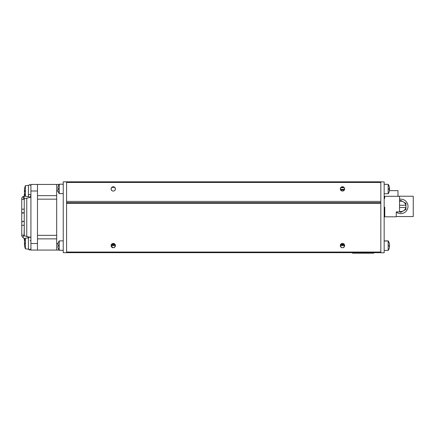 <?xml version="1.0" encoding="UTF-8"?>
<svg xmlns="http://www.w3.org/2000/svg" width="435" height="435" viewBox="0 0 435 435"><rect width="100%" height="100%" fill="white"/><g stroke="black" fill="none" stroke-linecap="round" stroke-linejoin="round"><path stroke-width="0.65" d="M115.025 187.659L114.34 187.034L112.17 187.034L111.485 187.659M113.258 191.079A2.17 2.17 0 0 1 111.382 187.828A2.17 2.17 0 0 1 115.134 187.828A2.17 2.17 0 0 1 113.258 191.079M114.693 190.53L115.373 189.366L115.378 188.469M115.373 188.447L114.693 187.289M111.817 187.289L111.137 188.447L111.817 187.289M111.132 189.323L111.137 188.469L111.137 189.35L111.817 190.53M111.355 189.948L111.115 189.236M115.155 189.948L115.384 189.323M343.568 187.034L341.393 187.034L340.714 187.659L344.254 187.659L343.568 187.034M342.481 191.079A2.17 2.17 0 0 1 340.605 187.828A2.17 2.17 0 0 1 344.357 187.828A2.17 2.17 0 0 1 342.481 191.079M343.21 189.948L343.922 190.53L344.602 189.366L344.602 188.469M344.602 188.447L343.922 187.289M341.045 187.289L340.366 188.447L341.045 187.289M340.339 189.236L340.583 189.948L344.384 189.948L344.607 189.323L344.384 189.948L344.607 189.323L340.355 189.323L340.583 189.948L340.36 188.469L340.36 189.35L341.045 190.53L341.758 189.948M380.826 181.95L380.826 252.8L384.159 252.8L384.159 181.95L380.826 181.825L66.577 181.825L66.577 252.675L63.244 252.675L63.244 181.825L66.577 181.825M66.577 182.45L66.577 201.41L380.826 201.41L380.826 182.45L66.577 182.45M380.826 202.661L66.577 202.661L380.826 202.666M113.258 247.76A2.17 2.17 0 0 1 111.382 244.508A2.17 2.17 0 0 1 115.134 244.508A2.17 2.17 0 0 1 113.258 247.76L111.137 246.052M114.09 247.591L115.373 246.052M115.378 246.031L115.378 245.15M115.373 245.133L114.09 243.589M113.704 243.469L113.258 243.426M112.42 243.589L111.137 245.133M111.137 245.15L111.137 246.031M342.481 247.76A2.17 2.17 0 0 1 340.605 244.508A2.17 2.17 0 0 1 344.357 244.508A2.17 2.17 0 0 1 342.481 247.76M343.318 247.591L344.602 246.052M344.602 246.031L344.602 245.15M344.602 245.133L343.318 243.589M341.644 243.589L340.366 245.133M340.36 245.15L340.36 246.031M340.366 246.052L341.644 247.591M344.531 244.883L340.436 244.883M115.302 244.883L111.208 244.883M66.577 203.292L66.577 252.05L380.826 252.05L380.826 203.292L66.577 203.292M380.826 252.675L66.577 252.675M111.637 244.155L114.878 244.155M340.861 244.155L344.101 244.155M397.976 196.223L413.25 196.223L413.25 216.543L396.258 216.543M384.774 216.543L384.159 216.543M399.542 201.062L400.749 200.366L403.354 201.873A5.209 5.209 0 0 0 399.542 201.313M399.542 205.255L405.833 205.255A5.209 5.209 0 0 0 403.354 201.873L405.958 203.373L405.958 209.393L403.354 210.893A5.209 5.209 0 0 0 405.833 207.506L399.542 207.506M399.542 211.453A5.209 5.209 0 0 0 403.354 210.893L400.749 212.4L399.542 211.704M399.542 199.23A7.254 7.254 0 0 1 407.6 208.756A7.254 7.254 0 0 1 396.258 212.079M384.159 198.751L384.524 198.751L384.524 196.223L384.159 196.223M384.159 209.588L384.524 209.545L384.524 207.479L384.159 207.479M384.524 196.223L384.524 197.142M384.627 207.218L384.524 207.794M384.627 197.142L384.627 197.702M111.735 187.365L114.78 187.365M59.078 184.435L37.481 184.435L37.481 250.071L30.918 250.071L30.918 184.435L37.481 184.435L37.481 195.641L56.68 195.641L56.68 184.435L56.68 250.071L30.918 250.071L37.481 250.071L37.481 238.864L56.68 238.864L56.68 250.071L37.481 250.071M56.68 199.159L37.481 199.159M56.68 235.346L37.481 235.346M59.084 250.071L56.68 250.071L59.084 250.071A8.14 8.14 0 0 0 59.242 250.299L63.244 250.299M30.869 195.766A1.251 1.229 180 0 1 30.918 196.114M21.75 208.408L21.75 226.091A1.251 0.886 0 0 1 23.001 225.2A1.251 0.886 0 0 1 24.251 226.086L24.083 235.569L28.884 237.303M389.537 189.529L389.488 190.633L397.976 190.644L397.976 196.305M384.524 209.365A0.821 0.821 0 0 0 384.774 208.778M384.774 214.107A1.229 1.229 0 0 0 384.159 213.041M384.159 197.702L384.774 197.702L384.774 196.305L399.542 196.305L399.542 211.894L396.258 211.894L396.258 216.815L384.774 216.815L384.774 207.218L384.159 207.218M352.486 252.675L352.486 253.175L373.741 253.175L373.741 252.675M57.904 246.069L58.399 246.063L57.915 246.069L57.915 247.189L57.915 246.069A8.134 0.506 -0.5 0 0 58.415 246.161L58.415 245.019A8.134 0.506 -179.5 0 0 57.915 245.112L57.915 243.997M58.399 248.744L58.415 248.782A8.134 8.118 -172 0 1 57.915 247.189A8.134 8.118 -172 0 0 58.399 248.738L58.529 248.532M57.915 243.992A8.134 8.118 -8 0 1 58.415 242.398L58.399 242.436A8.134 8.118 -8 0 0 57.915 243.992M58.415 242.344A8.14 8.14 0 0 1 59.242 240.881L59.242 250.299A8.14 8.14 0 0 1 58.415 248.836M57.904 189.383L58.399 189.383L57.915 189.388L57.915 190.508L57.915 189.388A8.134 0.506 -0.5 0 0 58.415 189.481L58.415 188.339A8.134 0.506 -179.5 0 0 57.915 188.431L57.915 187.316A8.134 8.118 -8 0 1 58.415 185.718L58.529 185.968M58.399 192.063L58.415 192.101A8.134 8.118 -172 0 1 57.915 190.508A8.134 8.118 -172 0 0 58.399 192.058L58.529 191.851M58.399 185.761A8.134 8.118 -8 0 0 57.915 187.311M58.415 185.663A8.14 8.14 0 0 1 59.242 184.201L59.242 193.618L63.244 193.618M389.575 187.866A8.14 8.14 0 0 0 388.988 185.788L388.988 185.843A8.134 8.118 8 0 1 389.488 187.436L389.488 188.556A8.134 0.506 179.5 0 0 388.988 188.464L388.988 189.606A8.134 0.506 0.5 0 0 389.488 189.513L389.499 189.513A8.134 3.926 179.4 0 0 389.488 189.486L389.488 187.942M388.988 188.464L389.004 189.6M388.988 192.232L389.004 192.188A8.134 8.118 172 0 0 389.488 190.633A8.134 8.118 172 0 1 388.988 192.232M389.488 190.128L389.488 188.583L389.004 188.562L389.499 188.562L389.488 187.436A8.134 8.118 8 0 0 389.004 185.886L388.874 186.093M388.988 192.281A8.14 8.14 0 0 1 388.161 193.744L388.161 184.326L384.159 184.326M389.488 187.431L389.488 187.779L389.488 187.431A8.134 7.129 179 0 0 389.477 187.382M389.488 190.296L389.488 190.639A8.14 8.14 0 0 0 389.575 190.204M388.874 242.648L388.988 242.398A8.134 8.118 8 0 1 389.488 243.992L389.488 245.112L389.488 243.992A8.134 8.118 8 0 0 389.004 242.442L388.988 242.523A8.134 8.118 8 0 1 389.488 244.122L389.488 245.237A8.134 0.506 179.5 0 0 388.988 245.144L388.988 246.286A8.134 0.506 0.5 0 0 389.488 246.194L389.488 247.314A8.134 8.118 172 0 1 388.988 248.912L389.004 248.869A8.134 8.118 172 0 0 389.488 247.314L389.488 247.308M389.004 246.161A8.134 0.506 0.5 0 0 389.488 246.069L389.586 246.438M384.159 250.424L388.161 250.424L388.161 240.881L384.159 240.881M388.988 246.286L389.004 245.15M389.004 245.242L389.488 245.237L389.488 244.122A8.134 8.118 8 0 0 389.004 242.567L388.874 242.773M24.42 244.198L24.42 244.579A14.611 14.458 -37.2 0 0 24.757 246.824A14.627 14.627 0 0 0 25.393 248.869L28.416 249.135L28.416 237.88L25.393 238.146L25.393 248.869L28.416 249.135M24.42 242.496A14.611 14.556 -89.4 0 1 24.762 240.212L24.757 240.218A14.611 14.556 -89.4 0 0 24.42 242.496L24.762 242.958L24.42 242.931L24.762 242.958L24.757 244.051L24.762 242.958L24.42 242.931M24.887 246.585L24.762 246.803A14.611 14.556 -90.6 0 1 24.42 244.519L24.762 244.057M24.42 244.519A14.611 14.556 -90.6 0 0 24.757 246.775M24.757 187.73A14.611 14.556 -89.4 0 0 24.42 189.986A14.611 14.556 -89.4 0 1 24.762 187.702L24.887 187.92M24.42 192.009A14.611 14.556 -90.6 0 0 24.757 194.271L24.762 194.298A14.611 14.556 -90.6 0 1 24.42 192.009L24.762 191.547L24.42 189.986M25.393 185.636L28.416 185.375L28.416 196.625L25.393 196.359L25.393 185.636A14.627 14.627 0 0 0 24.496 189.138A14.611 13.866 -164 0 0 24.42 189.861L24.42 190.138M24.42 244.443L24.42 243.964A14.611 1.675 -5 0 1 24.757 243.671M24.42 242.817L24.42 242.436A14.611 14.458 -142.8 0 1 24.621 240.849L24.251 239.962L24.632 240.854M24.42 242.567L24.42 243.051A14.611 1.675 -175 0 0 24.757 243.339M24.42 191.857L24.42 192.139A14.611 13.866 -16 0 0 24.496 192.863A14.611 13.866 -16 0 0 24.621 193.64L24.251 194.527L24.121 198.931A1.251 0.886 180 0 1 22.723 199.409A1.251 0.886 180 0 1 21.75 198.545L21.75 198.681M24.42 191.786L24.42 191.242A14.611 4.432 -5.2 0 1 24.757 190.525L24.757 191.547L24.42 191.579L24.762 191.547M24.42 190.215L24.42 190.758A14.611 4.432 -174.8 0 0 24.496 190.998M344.645 245.509L340.317 245.509M115.422 245.509L111.088 245.509M37.481 243.508L30.918 243.508M37.481 190.998L30.918 190.998M58.029 190.998L56.68 190.998M58.029 243.508L56.68 243.508M21.75 235.944L23.256 237.934A1.251 0.402 -70.1 0 0 23.3 237.945M24.251 208.403A1.251 0.886 180 0 1 23.001 209.284A1.251 0.886 180 0 1 21.75 208.403L21.75 212.062L23.001 213.313L24.251 212.062M29.178 197.365L29.955 197.436L30.918 196.218L30.363 197.251L24.121 198.931A1.251 0.353 -107.2 0 1 23.566 198.268A1.251 0.353 -107.2 0 1 23.251 196.924A1.251 0.353 -107.2 0 1 23.381 196.538C22.615 196.582 22.071 197.251 21.75 198.545L21.75 212.062M28.46 195.108A1.251 0.886 180 0 1 29.667 194.445A1.251 0.886 180 0 1 30.88 195.108M30.918 195.326L30.918 195.326A1.251 0.886 180 0 1 30.417 196.033M30.135 240.631A1.251 0.886 0 0 0 30.918 239.81M21.75 235.966A1.251 0.886 0 0 1 22.723 235.101A1.251 0.886 0 0 1 24.126 235.585A1.251 0.402 -70.1 0 0 23.479 236.205A1.251 0.402 -70.1 0 0 23.109 237.537A1.251 0.402 -70.1 0 0 23.256 237.929L21.75 235.971L21.75 222.421C22.919 220.795 23.756 220.795 24.251 222.421M357.673 252.675L357.673 253.175M371.637 252.675L371.637 253.175M24.42 190.421L24.762 190.454L24.42 190.421M24.42 243.051L24.757 243.078M56.68 184.435L37.481 184.435M26.752 233.312L26.752 236.379L29.178 237.129M29.667 249.962L28.416 248.711L28.775 249.581C29.678 250.315 30.39 250.022 30.918 248.706L29.667 249.962M23.61 196.468L24.251 196.261M23.256 237.934L24.251 238.293L24.251 239.957M30.918 196.207L29.667 197.452L28.416 196.201M23.381 196.538L25.246 195.962M30.918 185.783L29.667 184.532L28.416 185.783M26.752 236.412L29.091 237.167M23.256 237.929L25.208 238.636M28.416 248.695C29.308 250.315 30.14 250.315 30.918 248.695M30.918 238.277C30.439 236.651 29.607 236.651 28.416 238.277M26.752 236.531L26.752 198.115M24.251 235.966L24.251 198.887M58.399 246.156L58.399 245.025L58.399 246.156M59.242 240.881L63.244 240.881M58.399 188.344L58.399 189.475M58.415 192.156A8.14 8.14 0 0 0 59.242 193.618M59.242 184.201L63.244 184.201M388.161 184.326L388.161 184.326A8.14 8.14 0 0 1 388.988 185.788L389.004 185.881M388.161 193.744L384.159 193.744M388.988 242.344A8.14 8.14 0 0 0 388.161 240.881M389.499 245.242L389.004 245.248M388.161 250.424A8.14 8.14 0 0 0 388.988 248.961M388.988 242.474A8.14 8.14 0 0 0 388.161 241.006L384.159 241.006M25.393 238.146A14.627 14.627 0 0 0 24.762 240.163M24.762 194.342A14.627 14.627 0 0 0 25.393 196.359M24.762 246.846A14.627 14.627 0 0 0 25.393 248.869M24.496 192.863A14.627 14.627 0 0 0 24.616 193.646"/></g></svg>
